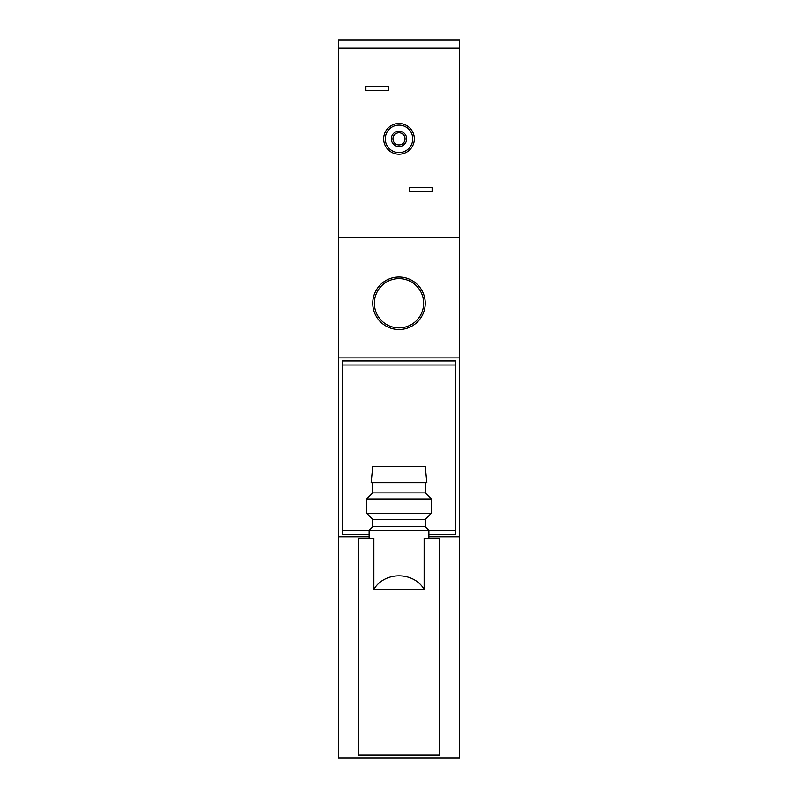 <?xml version="1.0" encoding="UTF-8"?>
<svg xmlns="http://www.w3.org/2000/svg" width="798" height="798" viewBox="0 0 798 798"><rect width="100%" height="100%" fill="white"/><g stroke="black" fill="none" stroke-linecap="round" stroke-linejoin="round"><path stroke-width="1.2" d="M369.105 538.451L369.105 530.371L428.895 530.371L428.895 538.451M373.853 589.343L373.853 538.451L358.611 538.451L358.611 754.958L439.389 754.958L439.389 538.451L424.147 538.451L424.147 589.343C413.474 571.338 384.526 571.338 373.853 589.343L424.147 589.343M338.412 237.834L459.588 237.834L459.588 39.9L338.412 39.9L338.412 758.1L459.588 758.1L459.588 536.745L428.895 536.745M372.746 303.27A26.254 26.254 0 0 1 412.127 280.527A26.254 26.254 0 0 1 412.127 326.003A26.254 26.254 0 0 1 372.746 303.27M459.588 237.834L459.588 357.893L338.412 357.893M459.588 357.893L459.588 536.745M369.105 536.745L338.412 536.745M428.895 534.67L455.628 534.67L455.628 360.975L342.372 360.975L342.372 534.67L369.105 534.67M414.352 138.862A15.352 15.352 0 0 0 391.329 125.575A15.352 15.352 0 0 0 391.329 152.159A15.352 15.352 0 0 0 414.352 138.862M412.736 138.862A13.736 13.736 0 0 0 392.137 126.972A13.736 13.736 0 0 0 392.137 150.762A13.736 13.736 0 0 0 412.736 138.862M406.671 138.862A7.671 7.671 0 0 0 395.16 132.219A7.671 7.671 0 0 0 395.16 145.515A7.671 7.671 0 0 0 406.671 138.862M405.055 138.862A6.055 6.055 0 0 0 395.968 133.615A6.055 6.055 0 0 0 395.968 144.109A6.055 6.055 0 0 0 405.055 138.862M388.496 86.354L388.496 90.393L365.873 90.393L365.873 86.354L388.496 86.354M409.504 187.34L409.504 191.38L432.127 191.38L432.127 187.34L409.504 187.34M369.105 530.371L372.746 526.73L425.254 526.73L428.895 530.371M372.746 526.73L372.746 519.358L425.254 519.358L431.319 513.294L431.319 498.969L366.681 498.969L366.681 513.294L431.319 513.294M425.254 526.73L425.254 519.358M366.681 498.969L372.746 492.915L425.254 492.915L431.319 498.969M425.254 492.915L425.254 482.7M371.13 482.7L426.87 482.7L425.254 466.551L372.746 466.551L371.13 482.7M374.362 303.27A24.638 24.638 0 0 1 411.319 281.923A24.638 24.638 0 0 1 411.319 324.606A24.638 24.638 0 0 1 374.362 303.27M459.588 47.98L338.412 47.98M455.628 365.015L342.372 365.015M455.628 530.63L428.895 530.63M369.105 530.63L342.372 530.63M372.746 519.358L366.681 513.294M372.746 492.915L372.746 482.7"/></g></svg>
